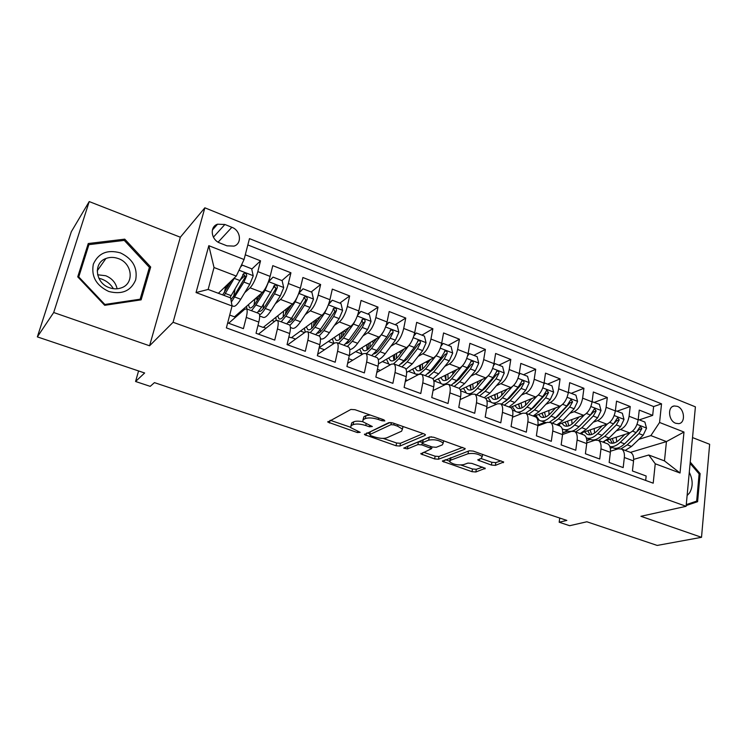 <?xml version="1.0" encoding="UTF-8"?>
<svg xmlns="http://www.w3.org/2000/svg" width="747" height="747" viewBox="0 0 747 747"><rect width="100%" height="100%" fill="white"/><g stroke="black" fill="none" stroke-linecap="round" stroke-linejoin="round"><path stroke-width="1.12" d="M378.58 417.956L378.281 419.469L381.978 420.757L384.826 420.953L383.921 419.823L354.984 409.701L350.894 409.44L327.821 422.083L357.355 432.56L360.213 432.336L350.567 427.555L351.211 425.603L353.126 424.651C356.142 423.586 360.362 423.876 365.769 425.529L369.41 426.78L372.342 426.528L362.622 421.663C358.607 420.953 355.628 420.991 353.723 421.812L353.126 424.651M677.38 406.359L674.289 405.957C667.258 406.573 668.388 420.822 675.699 423.269L678.696 423.661C685.774 423.073 684.663 408.852 677.38 406.359M491.414 465.064L495.373 465.381L503.683 462.038L473.271 451.095L469.228 450.786L442.429 461.272L472.02 471.684L475.848 471.992L485.27 468.313L471.852 463.392L467.949 463.084L463.504 464.662C457.939 465.446 453.336 464.494 449.685 461.814L450.534 460.217L468.033 453.746C473.738 452.887 478.463 453.84 482.217 456.613L481.255 458.35L477.875 460.059L491.414 465.064L491.853 462.3L495.812 462.608L501.041 460.815M378.281 419.469C372.772 417.769 368.448 417.48 365.32 418.591L363.313 419.581L362.622 421.663M53.7 312.517L149.568 345.786L180.335 237.219L89.21 201.569L53.7 312.517L37.35 336.888L144.647 372.986L135.571 381.493L150.222 386.358L154.442 382.632L566.833 520.416L559.176 522.228L569.662 525.711L586.871 521.77L657.192 545.431L701.517 537.317L709.65 444.278L692.534 437.583M149.568 345.786L173.089 322.284L686.11 506.317L640.926 516.298L701.517 537.317M425.118 435.38L425.416 434.698L423.979 433.848L392.838 422.951L388.767 422.671L364.452 434.614L396.059 445.763L399.916 446.052L425.118 435.38L425.276 434.539M433.718 437.256L465.185 448.592L464.839 449.255L438.47 459.228L434.633 458.919L420.86 453.896L431.673 448.611L421.84 444.876L417.9 444.586L407.423 448.919L403.735 448.144L429.656 436.958L433.718 437.256M37.35 336.888L71.329 231.71L89.21 201.569M639.283 419.87L652.673 415.379L639.255 410.094L638.171 419.805L629.095 416.275C627.891 422.933 625.034 427.321 620.533 429.441L616.331 430.832M617.05 411.205L630.225 406.536L616.536 401.139L615.36 410.915L606.106 407.311C604.846 414.025 601.998 418.479 597.572 420.664L593.333 422.148M594.369 402.362L607.311 397.507L593.342 391.998L592.082 401.849L582.632 398.16C581.315 404.939 578.486 409.449 574.135 411.7L569.858 413.296M571.24 393.342L583.93 388.291L569.672 382.669L568.318 392.586L568.812 392.399L568.206 393.267M547.626 384.135L560.063 378.878L545.506 373.145L544.049 383.136L534.208 379.299C532.779 386.18 529.978 390.821 525.795 393.211L521.425 395.06M523.526 374.742L535.702 369.279L520.827 363.415L519.277 373.481L509.221 369.56C507.736 376.497 504.944 381.203 500.854 383.678L496.438 385.676M498.931 365.152L510.808 359.466L495.625 353.48L493.963 363.621L483.692 359.615C482.151 366.609 479.378 371.39 475.381 373.939L470.909 376.096M473.803 355.367L485.391 349.447L469.882 343.331L468.108 353.546L457.612 349.447C456.006 356.506 453.252 361.352 449.349 363.985L444.82 366.329M448.153 345.366L459.424 339.213L443.569 332.957L441.682 343.247L430.954 339.063C429.282 346.178 426.546 351.099 422.755 353.817L418.152 356.375M421.943 335.142L432.877 328.745L416.677 322.359L414.678 332.723L403.707 328.447C401.97 335.618 399.253 340.613 395.574 343.424L390.886 346.216M395.154 324.702L405.752 318.054L389.187 311.527L387.058 321.966L375.844 317.587C374.032 324.824 371.343 329.894 367.776 332.798L363.005 335.87M367.785 314.039L378.01 307.12L361.072 300.443L358.821 310.957L347.346 306.485C345.459 313.787 342.798 318.932 339.353 321.929L334.469 325.337M339.801 303.133L349.643 295.943L332.312 289.108L329.931 299.706L318.194 295.13C316.233 302.488 313.6 307.717 310.285 310.817L305.271 314.618M311.191 291.974L320.631 284.504L302.899 277.51L300.378 288.183L288.361 283.505C286.325 290.928 283.711 296.242 280.536 299.444L275.363 303.721M272.916 288.342L274.765 286.745M281.927 280.573L290.938 272.795L272.786 265.643L270.125 276.399C268.042 283.86 265.446 289.229 262.356 292.497L234.483 316.831L229.702 315.066M227.686 322.891L243.419 328.652L246.258 317.428C247.388 312.722 247.462 309.865 246.491 308.838L244.633 309.314L228.638 323.246M258.415 313.292L258.929 313.488C259.947 314.524 259.909 317.391 258.807 322.078L256.034 333.265L274.737 340.109L277.417 328.969C278.472 324.31 278.463 321.443 277.37 320.379L275.363 320.79L258.481 334.161M288.949 324.712L289.519 324.926C290.658 326 290.704 328.857 289.677 333.517L287.053 344.619L305.318 351.295L307.848 340.249C308.838 335.618 308.735 332.751 307.531 331.659L305.392 332.004L287.651 344.834M318.782 335.861L319.399 336.094C320.65 337.205 320.79 340.062 319.819 344.684L317.344 355.703L335.188 362.22L337.579 351.267C338.503 346.664 338.316 343.807 337 342.677L334.731 342.957L317.662 354.302M387.058 321.966C385.284 329.175 382.585 334.217 378.972 337.084L349.269 355.619L346.935 366.525L364.368 372.902L366.628 362.024C367.496 357.468 367.216 354.601 365.797 353.443L363.415 353.667L347.626 363.331M376.441 357.421L377.142 357.682C378.598 358.849 378.906 361.716 378.057 366.263L375.853 377.104L392.894 383.342L395.014 372.548C395.826 368.019 395.471 365.152 393.958 363.966L391.456 364.134L376.805 372.426M404.304 367.832L405.042 368.112C406.601 369.317 406.984 372.174 406.2 376.684L404.118 387.45L420.776 393.538L422.774 382.828C423.53 378.337 423.101 375.48 421.495 374.256L418.88 374.378L405.266 381.521M431.561 378.019L432.336 378.309C433.979 379.541 434.437 382.399 433.708 386.881L431.757 397.553L448.041 403.511L449.918 392.894C450.618 388.421 450.124 385.573 448.424 384.322L445.698 384.388L433.027 390.578M467.949 354.358L469.368 353.63L477.118 356.655L478.752 363.229L475.325 370.848L464.615 383.575L459.031 388.291C460.759 389.542 461.291 392.399 460.61 396.853L458.779 407.442L474.709 413.268L476.474 402.726C477.118 398.3 476.549 395.443 474.765 394.173L471.945 394.192L460.143 399.561M484.299 397.74L485.148 398.058C486.969 399.337 487.558 402.185 486.932 406.601L485.205 417.115L500.789 422.821L502.451 412.353C503.048 407.955 502.414 405.107 500.546 403.81L497.633 403.782L486.624 408.46M509.827 407.283L510.705 407.61C512.601 408.917 513.264 411.756 512.685 416.144L511.069 426.574L526.318 432.158L527.868 421.775C528.418 417.405 527.727 414.566 525.785 413.24L522.779 413.166L512.507 417.246M534.824 416.621L535.73 416.966C537.7 418.292 538.419 421.131 537.887 425.482L536.383 435.837L551.305 441.3L552.752 430.991C553.256 426.658 552.5 423.82 550.483 422.485L547.392 422.363L537.821 425.93M559.288 425.771L560.222 426.117C562.267 427.471 563.051 430.3 562.556 434.623L561.156 444.904L575.769 450.245L577.114 440.02C577.58 435.716 576.768 432.887 574.676 431.523L571.502 431.364L562.575 434.483M583.248 434.726L584.219 435.09C586.33 436.453 587.161 439.283 586.722 443.578L585.405 453.774L599.72 459.013L600.971 448.863C601.391 444.586 600.523 441.757 598.375 440.385L595.116 440.179L586.787 442.915M606.723 443.503L607.713 443.877C609.897 445.259 610.785 448.079 610.374 452.346L609.16 462.468L623.175 467.594L624.343 457.519C624.716 453.27 623.801 450.45 621.588 449.059L618.255 448.816L610.476 451.216M590.382 439.423L586.834 440.599M638.171 419.805C636.976 426.444 634.119 430.814 629.59 432.905L605.976 440.534M567.953 431.066L562.715 432.905M615.36 410.915C614.118 417.61 611.27 422.036 606.816 424.193L581.941 432.728M545.133 422.522L537.924 425.22M592.082 401.849C590.784 408.59 587.954 413.082 583.566 415.304L557.094 424.95M560.063 378.878L558.672 388.832C557.299 395.658 554.489 400.233 550.212 402.549L545.898 404.267M558.672 388.832L568.318 392.586C566.973 399.393 564.144 403.94 559.848 406.237L533.909 416.284M544.049 383.136C542.649 389.99 539.838 394.603 535.627 396.974L510.248 407.442M519.277 373.481C517.82 380.391 515.019 385.078 510.892 387.516L485.774 398.562M493.963 363.621C492.45 370.587 489.668 375.339 485.634 377.861L460.255 389.775M468.108 353.546C466.53 360.577 463.766 365.395 459.825 367.991L433.858 381.045M441.682 343.247C440.039 350.334 437.303 355.227 433.465 357.916L406.601 372.389M414.678 332.723C412.97 339.876 410.243 344.834 406.517 347.607L378.43 363.873M358.821 310.957C356.973 318.231 354.293 323.348 350.801 326.308L319.156 347.663M329.931 299.706C328.008 307.036 325.356 312.237 321.994 315.29L291.265 337.793L288.874 336.906M260.236 316.224L259.667 316.7M300.378 288.183C298.37 295.588 295.747 300.864 292.516 304.029L263.187 327.429L257.958 325.496M219.907 243.027L226.957 245.819L233.979 246.118C242.243 243.765 240.73 230.431 231.878 227.293L224.884 224.483L217.564 224.203C209.412 226.668 211.028 239.955 219.907 243.027M173.089 322.284L204.855 207.806L695.401 406.854L686.11 506.317M652.673 415.379L653.625 406.564L661.534 403.838L249.47 238.62L244.064 259.517L236.276 276.082L218.367 293.291M661.534 403.838L659.573 422.475L683.981 432.046L680.031 473.019L655.24 463.775L653.205 483.178L226.388 327.896L232.056 305.981L196.05 292.553L208.815 245.688L244.064 259.517M251.739 269.144L260.544 260.824L257.827 271.609C255.707 279.098 253.13 284.495 250.096 287.81L244.717 292.675M645.679 480.442L646.155 475.998L632.429 470.974L633.559 460.927C633.923 456.697 632.98 453.887 630.739 452.477L629.721 452.103M290.938 272.795L288.361 283.505M320.631 284.504L318.194 295.13M349.643 295.943L347.346 306.485M378.01 307.12L375.844 317.587M405.752 318.054L403.707 328.447M432.877 328.745L430.954 339.063M459.424 339.213L457.612 349.447M485.391 349.447L483.692 359.615M510.808 359.466L509.221 369.56M535.702 369.279L534.208 379.299M583.93 388.291L582.632 398.16M607.311 397.507L606.106 407.311M630.225 406.536L629.095 416.275M653.625 406.564L247.836 244.941M260.544 260.824L245.287 254.802M630.468 452.374L666.436 441.598L650.861 435.604L638.872 439.348M612.409 447.602L610.318 448.256M236.276 276.082L214.025 267.519L208.142 289.453L230.608 297.894L232.056 305.981M180.335 237.219L204.855 207.806M559.736 518.044L559.176 522.228M138.569 370.942L135.571 381.493M633.652 459.396L648.779 455.007L664.475 460.899L666.436 441.598L683.981 432.046M433.157 389.878L433.904 390.149M405.612 379.709L407.442 380.382M377.44 369.307L380.391 370.4M348.616 358.663L352.752 360.194M319.128 347.775L324.497 349.755M291.545 337.588L295.597 339.091M263.448 327.214L266.035 328.176M234.735 316.616L235.8 317.008M225.407 287.278L227.2 287.95M240.861 279.415L244.876 275.615M242.812 309.566L243.886 309.968M255.343 298.613L257.435 299.407M285.139 309.912L286.204 310.313M271.945 320.435L274.579 321.415M300.453 331.061L304.571 332.602M337.579 351.267L349.279 355.6C350.184 351.015 349.96 348.149 348.597 347.01L347.943 346.767M328.344 341.463L333.872 343.527M355.628 351.65L361.567 353.863M382.343 361.613L388.515 363.91M408.497 371.371L414.893 373.752M448.424 384.322L458.219 387.992M434.11 380.923L440.721 383.388M460.61 390.812L466.007 392.819M486.829 400.588L490.779 402.063M512.479 410.159L515.038 411.111M537.952 424.959L544.768 422.419M537.597 419.525L538.82 419.982M562.724 432.653L567.627 430.935M586.815 440.356L590.074 439.273M655.24 463.775L648.779 455.007M650.861 435.604L659.573 422.475M610.28 448.023L612.092 447.453M214.025 267.519L208.815 245.688M208.142 289.453L196.05 292.553M680.031 473.019L664.475 460.899M104.701 305.308L141.136 299.846L150.689 267.015L124.749 239.152L88.249 243.531L77.735 276.848L104.701 305.308M686.185 505.532L697.605 501.695L700.126 473.617L690.237 462.094M676.11 508.52L679.49 507.773M123.815 240.45L124.749 239.152M148.877 269.209L150.689 267.015M686.269 504.636L697.605 501.695M699.089 473.878L700.126 473.617M370.148 415.005L365.909 415.696L365.32 418.591M363.014 419.758L363.901 416.705L365.909 415.696M350.941 425.753L351.8 422.774L353.723 421.812M330.267 420.29L350.371 427.181M383.136 438.396L396.592 442.999L400.448 443.288L423.175 433.568M367.048 432.887L369.793 433.83M393.8 424.884L390.961 424.688L369.718 434.586L370.615 435.622L374.35 436.902C379.579 438.489 383.734 438.797 386.806 437.817L401.587 431.206L402.428 429.077L397.656 426.229L393.8 424.884L394.099 423.39M369.634 434.633L370.279 431.794L390.13 422.466M402.614 428.078L403.165 426.565M462.738 447.406L438.956 456.492L438.47 459.228M423.698 452.29L435.118 456.193L438.956 456.492M422.615 442.168L418.413 441.785L407.937 446.164L407.423 448.919M407.367 446.276L407.937 446.164M442.355 444.867L443.186 443.102C439.245 440.16 434.418 439.171 428.703 440.114L422.699 442.597L422.419 443.232L423.82 444.063L432.298 446.995L436.257 447.294L442.355 444.867M443.429 441.729L443.914 440.823M431.598 436.808L429.217 437.275L428.703 440.114M422.513 442.7L423.222 439.778L429.217 437.275M480.881 458.481L491.853 462.3M482.459 455.166L482.889 454.465M450.31 457.855L449.909 460.544M461.002 465.054L472.468 468.985L476.287 469.293L482.646 467.118M445.361 459.704L449.498 461.114M234.698 277.604L224.128 295.457M231.467 280.704L222.643 294.897M240.599 266.875L242.373 265.148L251.655 268.771L253.233 275.876L249.769 284.318L240.739 299.258C237.238 304.897 234.651 307.166 232.971 306.055L232 305.7M233.643 296.568L235.016 289.304M242.373 265.148L240.543 266.996M228.265 286.148L228.022 285.391L225.501 286.895M229.88 282.235L229.955 283.272M231.355 302.068L243.895 282.067L246.641 275.96C246.809 274.037 245.95 273.15 244.092 273.29L229.983 297.661M225.65 286.297L224.417 292.563M242.738 274.691C244.614 274.709 245.352 275.662 244.969 277.529L235.146 294.243L230.916 299.603M98.828 278.229L101.685 279.061C106.746 280.993 110.649 284.196 113.404 288.687M120.482 252.916C107.419 249.302 98.371 253.065 93.328 264.186C91.078 276.437 96.232 285.531 108.791 291.489C122.004 294.841 130.977 290.957 135.693 279.826C137.784 267.828 132.714 258.854 120.482 252.916M118.315 258.574C114.02 257.033 109.884 257.005 105.915 258.509C92.955 262.925 95.364 283.262 109.482 287.726C113.563 289.145 117.503 289.201 121.275 287.875C134.6 283.683 132.462 263.224 118.315 258.574M117.12 288.781C115.729 282.637 111.929 278.295 105.71 275.736L97.605 274.765M140.147 299.192L104.851 304.468L78.752 276.913L88.921 244.652L124.273 240.394L149.409 267.379L140.147 299.192L139.344 300.117M104.421 305.019L104.851 304.468M78.351 277.51L78.752 276.913M86.913 247.752L88.921 244.652M687.119 495.541L689.565 492.889C693.113 486.727 693.02 479.873 689.294 472.3M690.116 463.429L699.117 473.915L696.671 501.116L686.278 504.598M259.667 316.018L262.767 317.167C264.625 318.343 267.361 316.168 270.974 310.64L280.256 296.017L283.711 287.679L282.123 280.648L273.057 277.109L268.556 281.815L265.101 290.2L255.941 304.981L251.459 310.696M261.795 292.983L256.118 302.161C253.158 306.821 250.936 308.67 249.461 307.727L248.434 304.655M246.809 308.959L246.697 306.167M263.112 308.913L263.626 304.02M268.5 281.628L273.057 277.109M257.211 300.397L257.491 296.746M259.358 295.112L259.06 297.399M259.582 314.982C261.235 314.039 263.14 311.882 265.278 308.502L274.513 293.814L277.286 287.8C277.445 285.924 276.623 285.046 274.831 285.158L261.674 307.138L257.155 312.825M254.895 299.015L254.027 305.168M273.551 286.474C275.269 286.633 275.923 287.576 275.522 289.304L265.428 305.682C262.496 310.229 260.264 312.078 258.733 311.219L259.414 311.452M298.576 293.935L295.233 301.76L285.83 316.233L281.171 321.798M291.47 304.86L285.914 313.423C282.88 317.979 280.536 319.763 278.911 318.764L277.716 315.832M276.166 320.304L275.876 317.307M299.052 292.647L303.039 288.8L311.891 292.254L313.488 299.22L310.033 307.437L300.518 321.77C296.811 327.177 293.935 329.268 291.89 328.036L290.406 327.475M292.049 320.631L292.105 317.316M303.039 288.8L298.781 293.375L313.451 299.043M285.401 314.198L286.372 308.931M288.006 307.624L287.623 309.697L288.193 309.912M289.929 325.421L294.953 319.679L304.431 305.29L307.213 299.36C307.381 297.53 306.597 296.662 304.851 296.746L291.423 318.343L286.736 323.881M283.627 311.116L283.132 317.055M303.637 298.016C305.206 298.286 305.784 299.22 305.364 300.817L295.018 316.859C292.264 320.949 290.051 322.788 288.361 322.368M287.259 311.35L287.623 309.697M327.606 306.784L324.674 313.049L315.038 327.242L310.22 332.658M320.51 316.383L315.057 324.431C311.929 328.895 309.482 330.604 307.708 329.548L306.363 326.738M305.224 332.126L304.421 328.157M328.895 303.403L332.331 300.219L340.996 303.59L342.593 310.491L339.147 318.605L329.399 332.648C325.627 337.905 322.639 339.922 320.426 338.69M320.416 331.873L320.248 329.679M332.331 300.219L328.54 304.431M313.348 326.71L314.366 320.874M315.99 319.688L315.841 320.407L317.382 320.986M319.09 335.982L323.955 330.604L333.666 316.504L336.467 310.668C336.636 308.875 335.879 308.016 334.198 308.081L330.193 315.169L320.51 329.306L315.664 334.693M311.835 322.732L311.686 328.428M333.003 309.305C334.451 309.65 334.964 310.575 334.535 312.059L323.955 327.793C321.369 331.481 319.184 333.274 317.4 333.181M315.159 324.263L315.841 320.407M355.908 319.333L353.452 324.095L343.592 337.999L338.624 343.275M348.924 327.578L343.536 335.188C340.343 339.558 337.784 341.202 335.879 340.1L334.395 337.373M333.928 343.489L332.35 338.755M358.046 313.908L360.969 311.378L369.438 314.683L371.054 321.509L367.599 329.52L357.636 343.284C354.62 347.374 351.986 349.447 349.736 349.503M348.223 342.742L347.971 341.323M360.969 311.378L357.617 315.225M347.299 346.524L352.323 341.286L362.239 327.466L365.068 321.714C365.227 319.968 364.499 319.109 362.874 319.156L358.849 326.159L348.952 340.016L343.947 345.273M341.696 332.452L340.875 338.382M339.502 333.937L339.661 339.409M361.688 320.342L363.051 323.049L352.239 338.475C349.82 341.799 347.691 343.545 345.852 343.695M342.705 336.309L343.368 331.323M383.5 331.565L371.53 348.513L366.403 353.667M376.731 338.475L371.399 345.712C368.131 349.998 365.479 351.566 363.434 350.427L361.837 347.775M362.295 354.358L359.699 349.11M386.526 324.17L388.972 322.293L397.255 325.524L398.87 332.284L395.424 340.193L385.265 353.686C382.725 357.01 380.4 358.971 378.271 359.568M375.881 339.633L375.825 339.035M375.461 353.284L375.218 352.416M388.972 322.293L386.04 325.757M374.891 356.842L380.064 351.734L390.186 338.186L393.025 332.508C393.193 330.8 392.483 329.959 390.905 329.987L386.862 336.916L376.768 350.492L371.614 355.609M368.486 343.62L367.907 349.465M366.618 344.787L367.076 350.044M393.025 332.508L390.933 333.797L379.915 348.924C377.646 351.93 375.592 353.602 373.752 353.938M369.812 347.672L370.232 342.528M410.374 343.489L398.851 358.803L393.632 363.798M403.94 349.101L398.655 356.011C395.322 360.203 392.567 361.716 390.401 360.53L388.692 357.934M390.429 364.723L388.935 364.228L386.46 359.223M414.342 334.217L416.359 332.975L424.455 336.131L426.079 342.826L422.643 350.632L412.288 363.864L406.004 369.289M402.138 351.454L402.194 350.119M416.359 332.975L413.829 336.047M401.895 366.936L407.199 361.95L417.517 348.672L420.365 343.078C420.533 341.407 419.851 340.567 418.329 340.576L414.268 347.42L403.968 360.736L398.683 365.731M394.78 354.405L394.435 360.101M393.202 355.32L393.921 360.39M420.365 343.078L418.208 344.311L406.984 359.158L401.092 363.929M396.424 358.532L396.601 353.359M436.472 355.18L425.585 368.878L419.478 374.116M430.58 359.466L425.323 366.077C421.924 370.195 419.076 371.642 416.789 370.419L414.987 367.869M419.123 374.256L415.332 374.07L412.671 369.121M441.458 344.348L443.148 343.415L451.076 346.505L452.701 353.135L449.264 360.848L438.732 373.827L432.924 378.832M427.667 363.135L427.947 360.885M443.148 343.415L441.001 346.104M428.32 376.805L433.755 371.95L444.25 358.924L447.117 353.406C447.285 351.772 446.622 350.95 445.147 350.941L441.075 357.71L430.599 370.764L425.174 375.638M420.57 364.863L420.44 370.363M419.254 365.572L420.216 370.465M447.117 353.406L444.895 354.601L433.475 369.158L427.891 373.668M422.541 368.99L422.457 363.845M456.66 369.588L451.421 375.937C447.967 379.98 445.035 381.362 442.635 380.102L440.73 377.59M461.898 366.441L451.748 378.729C447.584 383.566 444.063 385.228 441.188 383.715L438.33 378.794M452.719 374.378L453.13 371.362M469.368 353.63L467.566 355.936M454.185 386.479L459.741 381.745L470.414 368.962L473.29 363.518C473.458 361.912 472.823 361.1 471.385 361.081L467.305 367.767L456.65 380.578L451.113 385.331M445.875 375.013L445.922 380.195M444.792 375.554L445.978 380.288M473.29 363.518L471.002 364.667L459.405 378.953L454.176 383.174M448.153 379.112L447.827 374.023M482.188 379.476L476.978 385.592C473.458 389.551 470.451 390.886 467.939 389.579L465.941 387.105M487.268 376.777L477.352 388.375C473.131 393.118 469.508 394.715 466.492 393.155L463.467 388.272M493.86 364.191L495.018 363.63L502.61 366.59L504.244 373.098L500.826 380.625L489.957 393.118L484.261 397.721M477.398 385.097L477.781 381.549M495.018 363.63L493.562 365.563M479.509 395.947L485.186 391.325L496.017 378.785L498.903 373.416C499.071 371.847 498.454 371.035 497.063 371.007L492.973 377.618L482.16 390.186L476.502 394.818M470.685 384.882L470.797 389.159M469.816 385.284L471.208 389.887M498.903 373.416L496.559 374.518L484.794 388.543L479.957 392.455M473.262 388.944L472.702 383.93M507.194 389.14L501.993 395.042C498.426 398.926 495.336 400.205 492.721 398.87L490.648 396.424M512.246 386.713L502.432 397.824C498.137 402.474 494.421 404.006 491.283 402.4L488.099 397.544M519.212 373.845L520.136 373.425L527.569 376.32L529.203 382.772L525.795 390.205L514.776 402.465L508.968 406.956M501.685 395.396L501.937 391.456M520.136 373.425L518.988 374.985M504.309 405.219L510.098 400.709L521.089 388.403L523.983 383.108C524.142 381.558 523.544 380.765 522.2 380.718L518.11 387.254L507.138 399.589L501.368 404.118M496.325 404.332L492.777 402.96M495.018 394.5L495.158 397.899M494.355 394.789L495.924 399.272M523.983 383.108L521.574 384.163L509.65 397.936L505.243 401.503M497.876 398.506L497.1 393.585M531.696 398.599L526.504 404.304C522.881 408.114 519.716 409.337 516.999 407.965L514.842 405.546M536.757 396.368L526.99 407.068C522.639 411.634 518.829 413.1 515.57 411.457L512.227 406.62M544.021 383.304L544.731 383.006L552.005 385.844L553.648 392.24L550.24 399.58L539.082 411.625L533.171 416.004M525.552 405.276L525.636 401.092M544.731 383.006L543.863 384.219M528.605 414.305L534.497 409.898L545.627 397.815L548.541 392.595L546.804 390.233L542.714 396.694L531.603 408.805L525.729 413.212M521.471 413.689L517.12 412.036M518.876 403.884L519.016 406.415M518.399 404.08L520.145 408.441M548.541 392.595L546.076 393.604L533.993 407.134L530.062 410.346M522.013 407.834L521.023 402.997M555.684 407.843L550.502 413.371C546.841 417.106 543.601 418.283 540.791 416.873L538.559 414.473M560.792 405.77L551.043 416.126C546.636 420.617 542.742 422.018 539.371 420.337L535.879 415.519M568.812 392.399L575.937 395.172L577.58 401.512L574.182 408.768L562.893 420.589L556.879 424.866M548.998 414.818L548.905 410.476M552.407 423.204L558.401 418.899L569.672 407.04L572.585 401.886L570.904 399.552L566.814 405.938L555.563 417.834L549.587 422.139M546.431 422.718L540.968 420.925M542.285 413.035L542.397 414.716M541.977 413.156L543.881 417.424M572.585 401.886L570.073 402.857L557.85 416.144L554.414 418.964M545.674 416.929L544.498 412.176M579.205 416.901L574.023 422.251C570.306 425.921 567.001 427.041 564.106 425.613L561.809 423.232M584.359 414.949L574.611 425.006C570.148 429.404 566.179 430.748 562.696 429.03L562.183 428.713M559.82 425.967L559.064 424.231M592.091 401.709L599.393 404.314L601.036 410.589L597.637 417.769L586.218 429.376L580.12 433.559M572.015 424.053L571.735 419.618M592.408 401.597L592.035 402.138M575.741 431.915L581.82 427.723L593.221 416.07L596.143 410.981L594.509 408.674L590.419 414.996L579.037 426.677C574.564 431.056 570.577 432.392 567.076 430.664L564.34 429.646M565.236 421.98L565.302 422.802M569.317 431.383L570.12 431.841M565.096 422.036L567.15 426.21M596.143 410.981L593.576 411.914L578.318 427.377M568.869 425.818L567.515 421.159M602.241 425.762L597.077 430.954C593.314 434.567 589.943 435.632 586.955 434.175L584.602 431.813M607.47 423.923L597.712 433.708C593.585 437.686 589.794 439.096 586.339 437.919M582.576 434.474L581.81 432.802M615.388 410.654L622.363 413.268L624.016 419.487L620.626 426.584L609.085 437.994L602.894 442.075M594.612 433.027L594.145 428.535M598.599 440.469L604.781 436.369L616.294 424.922L619.216 419.898L617.638 417.62L613.548 423.866L602.045 435.342C597.516 439.647 593.454 440.917 589.85 439.161L587.254 438.19M592.091 439.89L593.688 440.655M587.768 430.73L589.971 434.819M619.216 419.898L616.611 420.794L601.793 435.585M591.624 434.511L590.093 429.927M624.837 434.437L619.665 439.488C615.873 443.036 612.437 444.063 609.365 442.569L606.947 440.226M620.346 442.233C616.677 445.716 613.184 447.173 609.879 446.603L612.185 447.49C615.883 449.283 620.019 448.06 624.595 443.83L620.346 442.233L630.123 432.7M604.893 442.822L604.239 441.524M638.209 419.45L644.885 422.046L646.529 428.218L643.158 435.23L631.504 446.435L625.22 450.413M616.789 441.766L616.135 437.247M614.417 448.228L616.985 449.208M621.074 448.826L627.275 444.838L638.909 433.596L641.841 428.638L640.3 426.388L636.22 432.569L624.595 443.83M610.01 439.236L612.335 443.251M641.841 428.638L639.18 429.497L624.875 443.569M613.931 443.018L612.241 438.508M629.59 432.905L620.533 429.441M606.816 424.193L597.572 420.664M583.566 415.304L574.135 411.7M559.848 406.237L550.212 402.549M535.627 396.974L525.795 393.211M510.892 387.516L500.854 383.678M485.634 377.861L475.381 373.939M459.825 367.991L449.349 363.985M433.465 357.916L422.755 353.817M406.517 347.607L395.574 343.424M378.972 337.084L367.776 332.798M350.801 326.308L339.353 321.929M321.994 315.29L310.285 310.817M292.516 304.029L280.536 299.444M262.356 292.497L250.096 287.81M258.807 322.078L246.258 317.428M633.559 460.927L624.343 457.519M610.374 452.346L600.971 448.863M586.722 443.578L577.114 440.02M562.556 434.623L552.752 430.991M537.887 425.482L527.868 421.775M512.685 416.144L502.451 412.353M486.932 406.601L476.474 402.726M460.61 396.853L449.918 392.894M433.708 386.881L422.774 382.828M406.2 376.684L395.014 372.548M378.057 366.263L366.628 362.024M319.819 344.684L307.848 340.249M289.677 333.517L277.417 328.969M270.125 276.399L257.827 271.609M213.399 237.172L224.884 224.483M218.133 242.159L231.878 227.293M363.901 416.705L363.313 419.581M369.7 425.351L369.41 426.78M366.077 424.035L365.769 425.529M351.8 422.774L351.211 425.603M357.645 431.187L357.355 432.56M330.006 420.43L329.446 423.035M382.277 419.254L381.978 420.757M400.448 443.288L399.916 446.052M396.592 442.999L396.059 445.763M366.441 433.176L365.974 435.492M391.372 422.578L390.961 424.688M370.279 431.794L369.718 434.586M397.946 424.735L397.656 426.229M464.989 448.387L464.839 449.255M435.118 456.193L434.633 458.919M422.597 452.729L422.232 454.699M430.543 446.389L430.291 447.798M422.354 442.075L421.84 444.876M418.413 441.785L417.9 444.586M423.222 439.778L422.699 442.597M479.453 458.994L479.154 460.815M468.481 451.067L468.033 453.746M450.983 457.603L450.534 460.217M485.046 468.089L484.906 468.92M476.287 469.293L475.848 471.992M472.468 468.985L472.02 471.684M444.082 460.18L443.755 462.038M503.431 461.786L503.291 462.692M495.812 462.608L495.373 465.381M253.196 275.699L239.031 270.209M228.255 286.036L227.247 285.653M231.225 295.672L225.361 293.468M240.739 299.258L234.922 297.063M240.179 280.639L234.259 278.37M249.769 284.318L243.895 282.067M244.969 277.529L246.641 275.96M226.192 286.661L226.5 285.475M283.673 287.502L268.677 281.694M261.674 307.138L255.941 304.981M270.974 310.64L265.278 308.502M270.881 292.413L265.101 290.2M280.256 296.017L274.513 293.814M275.522 289.304L277.286 287.8M291.423 318.343L285.83 316.233M300.518 321.77L294.953 319.679M300.873 303.926L295.233 301.76M310.033 307.437L304.431 305.29M305.364 300.817L307.213 299.36M342.556 310.313L328.391 304.832M320.51 329.306L315.038 327.242M329.399 332.648L323.955 330.604M330.193 315.169L324.674 313.049M339.147 318.605L333.666 316.504M334.535 312.059L336.467 310.668M371.007 321.341L357.318 316.037M343.825 331.014L345.926 331.817M348.952 340.016L343.592 337.999M357.636 343.284L352.323 341.286M358.849 326.159L353.452 324.095M367.599 329.52L362.239 327.466M363.051 323.049L365.068 321.714M398.833 332.116L385.601 326.99M371.717 341.603L373.836 342.406M376.768 350.492L371.53 348.513M385.265 353.686L380.064 351.734M386.862 336.916L381.586 334.889M395.424 340.193L390.186 338.186M426.042 342.658L413.25 337.7M399.01 351.958L401.139 352.761M403.968 360.736L398.851 358.803M412.288 363.864L407.199 361.95M414.268 347.42L409.104 345.441M422.643 350.632L417.517 348.672M452.663 352.976L440.291 348.177M425.715 362.09L427.714 362.846M430.599 370.764L425.585 368.878M438.732 373.827L433.755 371.95M441.075 357.71L436.024 355.768M449.264 360.848L444.25 358.924M478.715 363.061L466.754 358.429M451.851 372.006L452.981 372.436M456.65 380.578L451.748 378.729M464.615 383.575L459.741 381.745M467.305 367.767L462.421 365.89M475.325 370.848L470.414 368.962M504.206 372.94L492.647 368.458M482.16 390.186L477.352 388.375M489.957 393.118L485.186 391.325M492.973 377.618L488.277 375.816M500.826 380.625L496.017 378.785M529.165 382.613L517.988 378.281M507.138 399.589L502.432 397.824M514.776 402.465L510.098 400.709M518.11 387.254L513.591 385.527M525.795 390.205L521.089 388.403M553.611 392.082L542.798 387.889M531.603 408.805L526.99 407.068M539.082 411.625L534.497 409.898M542.714 396.694L538.372 395.032M550.24 399.58L545.627 397.815M577.543 401.354L567.085 397.301M555.563 417.834L551.043 416.126M562.893 420.589L558.401 418.899M566.814 405.938L562.65 404.342M574.182 408.768L569.672 407.04M600.999 410.439L590.877 406.517M579.037 426.677L574.611 425.006M586.218 429.376L581.82 427.723M590.419 414.996L586.414 413.464M597.637 417.769L593.221 416.07M623.969 419.338L614.193 415.547M602.045 435.342L597.712 433.708M609.085 437.994L604.781 436.369M613.548 423.866L609.701 422.391M620.626 426.584L616.294 424.922M646.491 428.059L637.023 424.389M631.504 446.435L627.275 444.838M636.22 432.569L632.522 431.15M643.158 435.23L638.909 433.596M672.673 406.508L674.289 405.957M258.929 313.488L246.491 308.838M289.519 324.926L277.37 320.379M319.399 336.094L307.531 331.659M348.597 347.01L337 342.677M377.142 357.682L365.797 353.443M405.042 368.112L393.958 363.966M432.336 378.309L421.495 374.256M485.148 398.058L474.765 394.173M510.705 407.61L500.546 403.81M535.73 416.966L525.785 413.24M560.222 426.117L550.483 422.485M584.219 435.09L574.676 431.523M607.713 443.877L598.375 440.385M630.739 452.477L621.588 449.059M212.363 230.048L217.564 224.203M327.942 421.513L327.821 422.083M364.564 434.072L364.452 434.614M402.922 426.481L402.428 429.077M420.953 453.401L420.86 453.896M431.981 446.883L431.673 448.611M443.615 440.721L443.186 443.102M477.949 459.564L477.875 460.059M482.59 454.353L482.217 456.613M442.513 460.796L442.429 461.272M242.99 274.326L244.092 273.29M97.213 270.834L105.915 258.509M249.461 307.727L250.189 307.997M273.794 286.054L274.831 285.158M278.911 318.764L279.705 319.062M303.88 297.521L304.851 296.746M307.708 329.548L308.567 329.875M333.283 308.735L334.198 308.081M335.879 340.1L336.804 340.445M362.034 319.725L362.874 319.156M363.434 350.427L364.415 350.791M390.13 330.473L390.905 329.987M390.401 360.53L391.437 360.922M417.61 340.996L418.329 340.576M416.649 374.564L417.741 374.975M416.789 370.419L417.881 370.829M444.484 351.295L445.147 350.941M442.56 384.229L444.53 384.966M442.635 380.102L443.774 380.531M470.778 361.389L471.385 361.081M467.93 393.688L470.741 394.743M467.939 389.579L469.125 390.027M496.503 371.268L497.063 371.007M492.721 398.87L493.954 399.328M521.686 380.942L522.2 380.718M516.999 407.965L518.278 408.441M546.337 390.429L546.804 390.233M540.791 416.873L542.117 417.377M564.106 425.613L565.47 426.126M586.955 434.175L588.365 434.698M609.365 442.569L610.813 443.111"/></g></svg>
